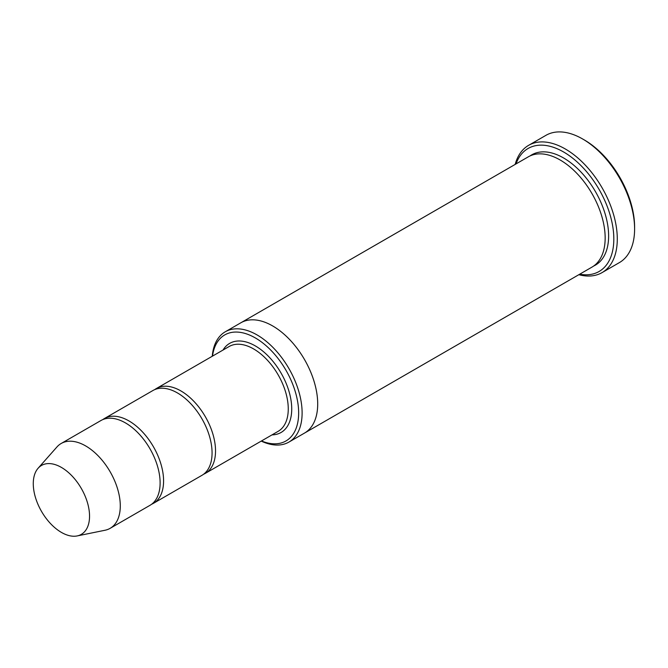 <?xml version="1.0" encoding="UTF-8"?>
<svg xmlns="http://www.w3.org/2000/svg" width="668" height="668" viewBox="0 0 668 668"><rect width="100%" height="100%" fill="white"/><g stroke="black" fill="none" stroke-linecap="round" stroke-linejoin="round"><path stroke-width="1" d="M151.644 504.231A48.981 28.281 -120 0 0 153.44 503.338A48.981 28.281 -120 0 0 160.946 464.085A48.981 28.281 -120 0 0 128.949 420.923A48.981 28.281 -120 0 0 104.458 418.502A48.981 28.281 -120 0 0 102.788 419.604M104.458 418.502L152.947 390.504A48.981 28.281 60 0 1 177.438 392.934A48.981 28.281 60 0 1 209.435 436.095A48.981 28.281 60 0 1 201.92 475.34L153.44 503.338M261.48 440.955A61.222 35.346 -120 0 0 298.604 410.536A61.222 35.346 -120 0 0 257.405 339.185A61.222 35.346 -120 0 0 212.507 356.119M240.564 322.953A63.677 36.765 60 0 1 240.839 322.794A63.669 36.757 60 0 1 272.678 325.951A63.669 36.757 60 0 1 314.269 382.054A63.669 36.757 60 0 1 304.508 433.081A63.677 36.765 60 0 1 304.232 433.24M304.516 433.081L591.973 267.116A63.677 36.765 60 0 0 601.734 216.09A63.677 36.765 60 0 0 560.135 159.986A63.677 36.765 60 0 0 528.304 156.83L240.839 322.794A63.677 36.765 60 0 1 272.678 325.951A63.677 36.765 60 0 1 314.277 382.054A63.677 36.765 60 0 1 304.516 433.081L288.927 442.074A63.669 36.757 -120 0 0 298.688 391.056A63.669 36.757 -120 0 0 257.088 334.944A63.669 36.757 -120 0 0 225.258 331.796A63.669 36.757 -120 0 0 212.257 356.261M261.238 441.097A63.669 36.757 -120 0 0 288.927 442.074M528.597 145.348L545.915 135.345A73.472 42.418 60 0 1 582.646 138.986L584.383 139.988A71.017 41.007 60 0 1 634.6 226.97L634.6 228.965A73.472 42.418 60 0 1 619.386 262.599L602.068 272.602A73.472 42.418 -120 0 0 613.333 213.727A73.472 42.418 -120 0 0 565.328 148.989A73.472 42.418 -120 0 0 528.597 145.348A73.472 42.418 -120 0 0 515.17 164.411M203.59 474.238A48.981 28.281 -120 0 0 205.385 473.345A48.981 28.281 -120 0 0 212.892 434.091A48.981 28.281 -120 0 0 180.894 390.93A48.981 28.281 -120 0 0 156.404 388.509A48.981 28.281 -120 0 0 154.734 389.611M38.101 468.251L56.964 446.942A48.981 28.281 60 0 1 61.164 443.494L100.993 420.498A48.981 28.281 60 0 1 125.484 422.928A48.981 28.281 60 0 1 157.481 466.089A48.981 28.281 60 0 1 149.974 505.334L110.145 528.33A48.981 28.281 60 0 1 105.06 530.242L77.179 535.928A39.796 22.971 60 0 1 41.516 511.396A39.796 22.971 60 0 1 38.101 468.251A39.796 22.971 60 0 1 61.406 467.416A39.796 22.971 60 0 1 88.31 505.918A39.796 22.971 60 0 1 77.179 535.928M61.164 443.494A48.981 28.281 60 0 1 85.654 445.923A48.981 28.281 60 0 1 117.651 489.085A48.981 28.281 60 0 1 110.145 528.33M579.707 274.197A71.017 41.007 -120 0 0 599.112 189.47A71.017 41.007 -120 0 0 516.038 163.911M578.839 274.698A73.472 42.418 -120 0 0 602.068 272.602M584.383 139.988L582.646 138.986A73.472 42.418 60 0 1 634.6 228.965M272.01 434.876A51.428 29.693 -120 0 0 281.078 373.086A51.428 29.693 -120 0 0 223.029 350.04M530.083 155.911A63.677 36.765 60 0 1 563.6 157.982A63.677 36.765 60 0 1 605.651 215.672A63.677 36.765 60 0 1 593.66 266.031M205.385 473.345L278.113 431.353A48.981 28.281 -120 0 0 278.122 374.798A48.981 28.281 -120 0 0 229.141 346.517L156.404 388.509M240.839 322.794L225.258 331.796"/></g></svg>
